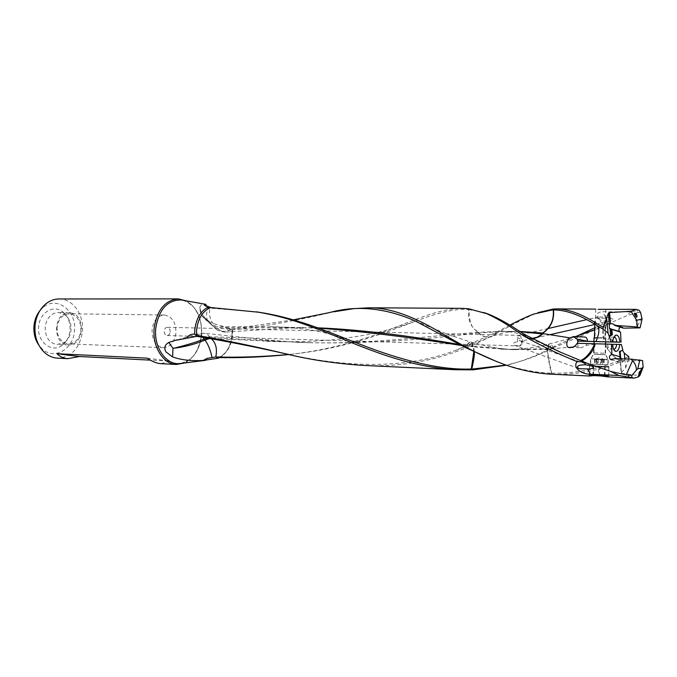 <?xml version="1.0" encoding="UTF-8"?>
<svg xmlns="http://www.w3.org/2000/svg" width="677" height="677" viewBox="0 0 677 677"><rect width="100%" height="100%" fill="white"/><g stroke="black" fill="none" stroke-linecap="round" stroke-linejoin="round"><path stroke-width="0.51" stroke-dasharray="3.38 2.54" d="M549.301 374.11L549.47 373.112C534.644 372.358 519.496 369.397 504.026 364.218L497.104 361.763M606.296 324.156L610.417 322.946L606.474 324.977L606.296 324.156L603.021 324.122L594.702 327.812M608.902 317.572L598.891 316.861L598.434 318.004C598.942 319.874 601.904 320.974 607.337 321.313L608.428 323.623M640.577 312.469L638.216 312.554L636.981 310.506L630.989 311.945L602.775 311.733C594.846 312.309 594.931 316.438 603.021 324.122M594.965 337.595L604.967 337.84L594.965 337.595L605.932 338.221L597.385 337.975M606.059 318.308L594.965 318.139L606.059 318.308L605.416 341.826L594.33 341.546L594.423 337.908M598.053 309.347L602.97 309.711L604.806 309.161M596.2 325.036L597.351 325.722M595.768 341.546C597.766 337.544 601.134 327.329 595.972 324.901M612.761 341.741L610.332 337.129C608.978 337.307 608.081 338.889 607.65 341.868M611.619 341.97L613.912 337.273M594.33 341.58L605.416 341.868M576.956 336.063L555.081 346.057L554.802 347.293L606.474 324.977M605.5 325.332C602.098 327.219 601.709 332.72 604.333 341.834L604.333 341.834M606.558 324.952C600.381 332.043 605.678 340.709 604.756 341.851M555.081 346.057L553.955 346.616C540.796 353.902 526.841 359.631 512.091 363.794L511.169 363.896C525.25 360.35 538.79 355.281 551.789 348.697L554.802 347.293M553.744 347.75L553.955 346.616M512.091 363.794L506.498 365.225M511.169 363.896L506.057 365.072M289.587 354.706L291.068 354.96C339.067 365.335 400.581 371.343 456.163 350.187L495.276 332.754L496.224 333.659L478.546 342.503C440.82 360.02 402.121 367.636 362.457 365.36M207.847 338.051L210.335 337.84L210.885 338.559M483.691 312.486L469.068 309.626C469.153 331.662 477.886 330.088 478.131 331.958L477.683 332.018C470.439 326.729 467.468 319.256 468.789 309.601C457.068 308.221 439.28 312.114 415.407 321.27C401.732 326.297 387.295 332.399 360.824 340.438C336.638 347.47 312.622 352.158 288.791 354.494L290.289 354.376C314.111 351.659 337.992 346.616 361.924 339.228C398.956 328.328 431.596 308.881 461.612 308.34M478.182 332.314L477.784 332.322C423.65 336.681 363.947 344.542 306.884 342.579L211.021 338.627M147.256 358.158L169.648 361.103L150.294 360.122M160.991 363.651L169.648 361.103M175.918 333.194C174.463 342.283 170.308 347.106 163.445 347.665C155.744 346.184 151.961 340.108 152.08 329.437C153.552 320.458 157.623 315.643 164.308 314.991C172.186 316.387 176.054 322.455 175.918 333.194M57.063 327.059C56.961 336.884 60.752 342.486 68.453 343.874C75.316 343.383 79.471 338.949 80.901 330.571C81.012 320.67 77.127 315.076 69.249 313.781C62.563 314.373 58.51 318.799 57.063 327.059M517.482 341.843L517.465 340.125C517.812 337.197 518.734 335.623 520.215 335.411L517.456 335.606L517.194 336.621C517.651 337.967 519.487 338.949 522.686 339.566L521.823 344.551L519.758 345.972C521.298 343.535 521.781 342.02 521.197 341.428L519.775 340.48L517.482 341.843C514.198 342.3 512.887 343.197 513.538 344.551L515.087 345.49L519.758 345.972M170.164 331.882C170.198 329.2 169.242 327.676 167.287 327.321C165.603 327.473 164.579 328.683 164.215 330.943C164.181 333.626 165.129 335.149 167.075 335.513C168.776 335.36 169.8 334.15 170.164 331.882M70.746 312.935C86.258 314.661 84.16 345.947 68.589 344.855L67.455 344.771C51.706 343.544 53.711 311.437 69.435 312.808L70.746 312.935M64.907 342.207C68.36 339.389 70.391 335.453 71 330.418C71.466 324.114 69.672 319.062 65.61 315.262L58.577 312.41C51.257 312.935 46.798 317.682 45.207 326.644C45.004 336.596 48.786 342.579 56.572 344.593L64.907 342.207L62.606 344.931C66.786 341.513 69.24 336.774 69.976 330.706C70.535 323.115 68.36 317.022 63.46 312.427C54.566 304.007 39.808 311.894 38.724 326.145C36.533 341.902 52.247 353.868 62.606 344.931M39.791 310.861L42.643 307.883C56.462 294.935 77.313 311.031 74.402 331.349C73.15 349.831 53.415 360.596 41.576 348.367L38.885 345.245M184.686 362.931C194.155 358.082 199.74 348.909 201.424 335.394C202.237 319.079 197.202 307.57 186.319 300.859M58.992 298.963C72.964 298.591 84.447 315.22 82.382 331.967C79.547 348.545 71.237 357.27 57.435 358.133M206.265 306.275L207.788 307.764L209.963 308.12C208.584 316.091 210.589 322.159 215.963 326.331L211.909 324.774L212.781 325.857L202.347 316.193C203.371 316.498 206.358 319.155 211.326 324.173L211.901 324.782M199.977 309.55C200.561 314.636 203.049 318.452 207.433 321.008L210.022 321.939C206.223 319.552 203.337 316.413 201.348 312.52L199.977 309.55L199.8 307.519L202.076 316.007L207.34 320.983M219.754 357.583C226.693 353.386 230.781 346.074 232.025 335.64L232.169 331.112C229.731 331.408 227.497 330.004 225.466 326.906C219.306 325.586 214.152 323.928 210.022 321.939M199.8 307.519C200.434 305.124 201.966 303.981 204.395 304.083M196.102 336.291L198.141 333.803C199.554 333.719 201.111 334.87 202.821 337.248M196.863 336.359L200.189 333.905L203.769 333.211C206.341 333.473 208.474 334.929 210.166 337.595L311.386 342.774C295.68 342.325 278.052 341.064 258.496 338.991L203.769 333.211L198.149 333.82L177.526 339.795M495.276 332.754L496.469 333.524C510.526 325.569 523.406 318.977 535.109 313.73L538.088 312.588M509.891 325.155L495.547 332.619M609.486 328.506L609.545 324.258M641.923 317.699L636.219 328.345M638.199 312.562L626.614 315.761L610.417 322.946M637.328 326.889C635.5 321.567 635.229 316.87 636.515 312.791M630.989 311.945L626.614 315.77M639.122 310.235L636.981 310.506M623.449 328.15L622.942 327.313L620.293 327.152M610.011 317.809L613.159 319.299L611.289 320.763L607.337 321.313M520.427 335.428L521.823 340.049M521.823 344.551L521.849 340.091L522.229 340.963L522.686 339.566M594.812 366.223L608.911 366.579L594.812 366.223M607.574 376.861L608.615 376.81C609.579 376.133 607.802 375.507 603.275 374.94L593.407 375.667M595.193 366.223L608.073 366.545L595.193 366.223M595.379 359.572L608.276 359.902L595.379 359.572M596.835 354.503L605.483 354.731L596.835 354.503M602.462 343.992L593.856 343.747L602.462 343.992M621.376 344.508L605.348 344.077C609.935 353.149 614.75 358.573 619.802 360.35L619.506 360.469C612.355 356.009 607.582 350.534 605.179 344.068L597.461 343.865L586.121 345.38L581.315 347.792L578.268 346.336L553.253 348.74M586.121 345.38L587.086 343.577L597.461 343.865M613.607 349.061L611.551 344.221L612.677 344.246L607.582 344.111C607.828 346.895 608.555 348.52 609.791 348.985L610.019 349.019C611.339 348.858 612.228 347.36 612.685 344.534M611.551 344.221L607.582 344.111M587.086 343.577L577.185 343.29M619.861 357.236L619.184 351.371L620.149 351.625M619.303 351.295L622.832 349.967M619.937 358.802L620.284 361.806L620.86 358.835M639.249 372.384L639.917 371.284M614.877 358.649L623.678 360.985L642.558 360.587M620.276 361.806L621.571 373.239L620.53 362.237L621.655 362.567L623.678 360.985M621.571 373.239L638.631 375.523M620.53 362.237L620.157 361.789M624.812 358.954L625.641 367.831L621.317 372.739M625.641 367.831L628.713 359.064M619.802 360.35L628.781 356.627M552.034 374.263C574.468 374.94 596.344 371.182 617.669 362.974L628.874 358.421M216.674 329.665L212.806 325.891C215.117 327.313 216.564 327.846 217.148 327.473L216.471 326.686M212.045 324.909L211.182 324.317C206.527 321.888 205.393 316.371 207.788 307.764M547.202 349.603L547.211 349.662C547.617 355.535 548.996 363.38 551.349 373.188L551.806 373.213C549.411 363.397 547.998 355.535 547.575 349.62L547.194 349.417M548.006 349.307L513.081 349.628L472.783 346.184M474.357 351.972L473.722 346.869L507.403 349.383L548.15 348.757L549.504 348.993L548.015 349.349L547.972 348.765M473.798 351.702L473.164 346.793L473.722 346.852M473.164 346.793L472.791 346.175L472.732 346.759L461.638 345.541M472.656 346.167L459.751 344.551M317.648 327.829L217.309 327.727C219.593 330.655 222.268 332.119 225.314 332.119L231.585 329.081L225.466 326.906M318.452 328.125L268.769 326.796L216.564 326.686M293.336 319.84L231.585 329.081M472.368 346.142L472.36 345.879C472.191 343.383 471.573 342.08 470.49 341.987C469.11 342.046 467.435 343.891 465.454 347.529M472.791 346.175L472.758 345.896C472.935 344.288 472.309 343.019 470.887 342.097C469.982 341.623 468.256 343.484 465.708 347.665M549.47 373.112L551.349 373.188M617.669 362.974L617.187 361.366C595.98 369.617 574.181 373.569 551.806 373.213M617.187 361.366L619.506 360.477M553.007 348.757L549.504 348.993M578.268 346.336L577.413 343.29M578.166 341.098C580.527 338.085 582.669 336.723 584.573 337.019M553.405 347.91C551.814 344.898 550.672 343.484 549.995 343.671C548.751 343.467 548.328 347.14 548.472 346.48M548.455 346.582L548.37 348.765M551.789 348.697C550.486 345.829 549.462 344.263 548.734 344.009L547.955 346.243M547.955 346.336L548.37 348.376M208.076 306.689L209.963 308.12M256.439 311.852L210.115 308.128M230.823 329.107C225.991 331.874 221.294 332.077 216.742 329.707M333.939 311.801L331.045 312.368C298.659 320.28 265.833 326.153 232.558 330.004L232.169 331.112M232.203 330.181L231.416 329.098M469.593 309.668L468.492 308.746M522.636 333.321L528.593 337.95L532.105 338.398M520.274 331.755L503.079 331.341L478.656 332.263M468.67 308.771L469.77 309.685M524.091 334.21C526.037 336.799 528.077 338.246 530.201 338.559L532.833 338.771M477.937 332.322L478.69 332.94L505.998 331.4L519.851 331.485M477.784 332.322L478.977 333.228C482.583 336.393 486.255 337.662 489.996 337.044C497.13 334.421 508.309 331.112 516.729 331.4M478.554 332.94L478.284 332.949C419.672 340.37 364.04 343.645 311.386 342.774M478.284 332.949L478.571 333.219C482.193 336.444 485.9 337.755 489.699 337.146C492.577 336.537 494.845 334.87 496.503 332.128M496.715 332.009L493.871 335.293L489.996 337.044M592.959 375.388L593.213 365.969L598.68 366.079L598.426 375.49L592.959 375.388L604.959 375.947L598.426 375.49M598.68 366.079L605.221 366.46L593.695 366.096L593.441 375.574M593.695 366.096L593.213 365.969M599.712 366.342L599.45 375.853M605.221 366.46L604.959 375.947M604.671 366.325L604.409 375.76M590.742 365.868L608.318 366.553L590.742 365.868M594.838 366.79L608.86 367.129L594.838 366.79M592.434 375.075L603.241 375.041L608.581 375.515L597.055 375.286M589.811 375.413L602.979 375.6L607.938 376.048L601.743 375.989M591.368 358.818L608.014 359.402L591.368 358.818M600.313 364.353L594.465 364.226L604.028 364.531L600.313 364.353L600.457 359.165L597.689 359.089L597.546 364.268M602.53 359.013L604.121 359.487L600.457 359.165M602.412 359.022L602.412 359.479L594.651 359.199L596.403 358.818L596.2 364.234L596.327 359.174M596.344 359.055L597.689 359.089M607.337 364.7L590.666 364.074L607.337 364.7M596.014 358.81L599.424 357.676L603.232 359.199M605.331 317.115L602.775 311.733M182.934 300.258C196.025 305.115 202.271 316.802 201.678 335.318C199.503 350.872 192.7 360.223 181.275 363.354M619.54 351.566L620.047 357.075M232.558 330.004L232.465 335.564C231.052 346.759 226.49 354.096 218.789 357.574M605.043 354.646L593.619 354.274L605.043 354.646M601.929 359.225L601.785 364.412M603.512 359.301L603.368 364.497M595.142 359.047L594.998 364.234M595.261 359.072L595.117 364.268M596.835 359.14L596.691 364.353M598.307 359.199L598.172 364.412M601.091 359.284L600.948 364.497M602.445 359.309L602.302 364.522L602.462 359.445M603.639 359.318L603.503 364.522M594.372 352.903L605.103 353.242L594.372 352.903M504.026 364.218L503.206 364.065M604.942 337.84L605.898 338.221L605.83 341.843M595.768 309.169L594.99 337.595M605.746 309.228L604.967 337.84M614.293 337.214L610.332 337.129M415.407 321.27C397.399 327.482 380.872 332.068 365.817 335.013L340.396 339.059C314.932 341.673 289.206 342.376 263.218 341.183M163.445 347.665L68.453 343.874M520.215 335.411L167.287 327.321M578.581 368.474L515.079 345.532M519.944 345.989L167.075 335.513M164.308 314.991L69.249 313.781M69.435 312.808L58.577 312.41M68.589 344.855L57.723 344.686M65.61 315.262L63.46 312.427M42.643 307.883L45.232 304.362M41.576 348.367L43.98 352.023M181.326 363.354L188.917 360.029L191.904 357.456C196.508 352.945 199.664 345.583 201.357 335.369C203.227 318.977 194.214 302.441 182.985 300.266M533.764 314.052L535.101 313.73M599.712 327.135L603.808 329.352M613.853 324.393L622.967 327.287M598.891 316.861L586.637 319.671M548.268 328.48L517.448 335.555M611.297 320.763L594.795 324.503M550.206 334.616L522.28 340.946M591.097 365.808L519.936 340.539M589.515 365.851L589.235 375.989M608.911 366.579L608.631 376.81M590.522 359.292L590.344 365.885M608.259 359.902L608.073 366.545M605.771 344.077L605.475 354.731L608.276 359.902M593.856 343.747L593.56 354.35L590.539 359.292M613.574 349.053L610.019 349.019M619.184 351.371L619.751 357.431M639.266 371.868L639.173 372.528M620.174 361.916L621.198 372.858M620.352 362.11L612.143 359.952M211.376 324.461L212.333 325.188M513.081 349.662L507.403 349.442M300.021 327.414L305.776 327.566M312.182 327.668L288.114 328.066L225.314 332.128L216.758 329.682L207.433 321.008M415.17 320.898L448.132 334.506L470.49 341.987L487.533 346.302C495.209 348.054 504.746 349.214 516.153 349.797M599.594 327.803L594.651 329.716M575.23 336.63C560.514 341.31 557.848 341.75 549.995 343.671L545.154 344.948M545.129 344.957C530.743 348.545 515.747 349.924 500.142 349.095M354.655 342.156C338.957 336.427 329.555 333.879 320.187 331.823C311.758 329.614 285.999 326.449 268.769 326.805M205.681 306.055L206.46 306.639M211.326 324.173L211.698 324.689M329.437 312.605L331.045 312.376M232.109 330.943C231.771 344.534 227.269 353.411 218.595 357.591M528.737 338.001C521.857 333.93 513.31 331.688 503.079 331.29M528.593 337.958L530.193 338.559M514.994 331.392L508.782 331.307M296.839 342.308L306.884 342.579M456.163 350.187L490.123 337.019M570.372 347.529L581.399 347.792M544.503 344.652L530.201 338.559M590.2 365.876L589.633 366.409M608.318 366.553L608.86 367.129M608.809 367.129L608.581 375.515M589.582 366.409L589.354 374.719M589.819 375.295L589.286 374.719M607.938 376.048L608.505 375.515M594.271 343.747L594.017 352.895L590.826 358.818L590.666 364.074M596.378 359.072L596.242 364.26M594.601 359.182L594.465 364.226M602.412 359.072L602.268 364.505M604.172 359.479L604.028 364.531M607.844 364.7L607.988 359.411M605.356 344.051L605.103 353.242L608.014 359.402M594.804 324.215L594.965 318.139"/><path stroke-width="1.02" d="M519.851 331.485L542.726 332.991C550.672 327.456 554.167 319.764 553.227 309.914L553.481 309.905C554.446 319.756 550.96 327.473 543.005 333.059L542.201 333.896L520.274 331.755M497.104 361.763L465.708 347.665L464.363 346.971L464.075 346.057C476.007 352.734 489.056 358.734 503.206 364.065C517.854 369.507 533.222 372.849 549.301 374.11L589.252 375.989C588.321 375.498 590.09 375.193 594.575 375.075L607.574 376.861L634.061 378.104L637.979 377.047L639.799 375.667L643.15 367.196L642.558 360.587L631.006 359.132L614.877 358.649L610.434 359.487C608.733 357.143 609.232 355.467 611.923 354.469L611.466 344.212L577.185 343.29C575.348 346.175 573.081 347.589 570.372 347.529L570.288 347.529C565.752 348.689 565.676 340.709 569.856 337.857L543.868 333.744L541.922 334.286L542.582 333.913M597.385 337.975L593.983 337.925M594.271 343.747L593.915 341.53L597.182 341.597L605.83 341.843L605.356 344.051M642.075 319.095L636.702 320.229L637.302 326.966L614.631 325.366L623.449 328.15L640.07 327.863L642.075 319.095L640.577 312.469L639.122 310.235L635.872 309.338L598.053 309.347M538.088 312.588L553.244 309.034L557.112 308.898C568.189 309.203 580.714 313.646 594.677 322.235L603.156 327.414L603.249 329.293L594.237 323.885C579.013 314.585 565.43 309.922 553.481 309.905M597.351 325.722C599.78 328.557 599.306 333.837 595.938 341.546L612.736 341.987C613.176 338.178 614.234 335.885 615.909 335.107C618.135 334.895 619.438 337.264 619.827 342.223L612.761 341.741M588.144 341.352L577.236 339.219L577.633 341.081L595.938 341.546M612.736 341.987L607.65 341.868L612.778 342.037M613.912 337.273L614.555 337.248C615.774 337.738 616.502 339.372 616.73 342.139M577.633 341.081L594.33 341.58M619.827 342.223L605.416 341.868M594.702 327.812L576.956 336.063M506.498 365.225L473.325 369.811L472.978 368.982L473.02 369.828L456.036 369.744C405.007 366.959 361.239 346.184 327.287 332.847C301.561 322.878 285.559 317.09 258.834 312.249L210.877 307.544L208.965 306.825C201.086 310.337 196.372 317.911 194.824 329.538L194.671 334.226C191.32 333.761 188.705 335.09 186.81 338.204L174.581 340.539L168.776 342.469C164.807 344.745 163.826 347.86 165.831 351.812L172.584 356.906C180.632 359.902 190.796 361.095 203.075 360.469L207.28 358.319L215.794 356.948C217.368 349.036 215.946 343.044 211.529 338.982L210.928 338.627C210.208 338.314 208.211 338.813 204.945 340.142L203.972 339.194C192.996 343.341 181.58 346.302 174.091 348.156C178.728 347.8 192.429 345.422 204.598 340.277M506.057 365.072L472.978 368.982M456.036 369.76L362.457 365.377C336.139 363.557 311.852 360.012 289.587 354.731C254.848 346.37 223.825 339.93 196.525 335.428L196.618 329.682C198.192 318.072 202.948 310.701 210.877 307.544M202.821 337.248L204.039 339.169L207.847 338.051M288.715 354.503C262.904 356.796 238.659 357.617 215.971 356.957L217.706 358.285L203.075 360.469M204.945 340.142L205.402 340.726C208.279 344.728 210.471 350.212 211.977 357.185M172.584 356.906L172.974 348.325L168.776 342.469M174.091 348.156L172.974 348.325M56.995 353.716L79.387 356.517L67.996 358.632C63.452 358.37 59.788 356.728 56.995 353.716L147.256 358.158C151.665 361.247 155.812 363.041 159.704 363.541L160.991 363.651M150.294 360.122L79.387 356.517M587.687 368.931L579.258 368.72L577.642 367.687C576.796 365.808 579.436 364.835 585.571 364.776L591.097 365.808L593.551 367.146C593.01 368.44 591.055 369.041 587.687 368.931L590.361 374.186C582.254 374.635 571.989 367.746 577.126 361.653C558.669 354.122 541.93 346.142 526.892 337.696L524.083 336.173L525.403 334.929L524.421 334.396L523.059 335.538C509.358 325.662 497.223 318.368 486.653 313.654L468.67 308.771L461.612 308.34L368.643 307.798M38.885 345.245C34.976 339.558 33.359 332.957 34.019 325.459C34.662 319.815 36.592 314.949 39.791 310.861M186.319 300.859L178.186 298.887C165.103 300.275 157.098 309.931 154.17 327.863C152.037 346.37 163.242 364.285 176.46 364.48L184.686 362.931M67.988 358.7L57.435 358.133C52.459 357.828 47.974 355.789 43.98 352.023C37.218 345.05 34.256 336.063 35.102 325.045C36.16 316.379 39.537 309.491 45.232 304.362C49.421 300.808 54.008 299.006 58.992 298.963L178.186 298.887M208.965 306.825L204.31 304.963L205.876 304.362L206.265 306.275M204.395 304.083L205.876 304.362M217.706 358.285L219.754 357.583M186.81 338.204L196.863 336.359C224.629 340.844 255.804 347.005 290.391 354.841M196.694 336.334L194.671 334.226M195.975 335.225L196.525 335.428M553.244 309.034L552.178 309.956L533.696 314.069C526.537 316.811 518.599 320.5 509.891 325.155M634.645 313.079L635.94 316.844L636.913 317.098C637.294 315.228 636.541 313.891 634.645 313.079L635.94 316.861M640.07 327.863L637.302 326.966M635.872 309.338L630.989 311.268L636.702 320.229M603.249 329.293L608.064 333.092L606.609 317.86L608.462 313.002L609.486 328.506L609.935 328.48L610.552 334.988L609.182 336.308L611.094 341.936M612.346 334.734L611.847 329.437L609.935 328.48L610.552 334.98L612.346 334.734L609.579 336.351M608.064 333.092L609.182 336.308M609.105 319.772L608.462 313.002L609.52 312.562L630.989 311.268M609.537 324.249L610.586 323.868L609.52 312.562M610.586 323.868L611.873 323.598L613.658 324.258L614.631 325.366M606.609 317.86L603.156 327.414M621.012 342.266L620.572 332.136L611.847 329.437M620.293 327.152C618.744 328.633 618.499 330.105 619.573 331.586L620.284 332.043M610.011 317.809L608.902 317.572M581.467 361.797L581.755 360.959L587.12 363.27L581.467 361.797L577.126 361.653M593.407 375.667L589.481 376.014M612.685 344.534L611.466 344.212M612.719 344.271L616.671 344.373C616.239 347.36 615.342 348.951 613.98 349.137L613.607 349.061M616.671 344.373L619.768 344.458C619.116 349.366 617.686 351.659 615.478 351.329C613.844 350.458 612.905 348.096 612.677 344.246M620.86 358.835L620.851 357.634L619.785 357.634L620.631 356.83L620.149 351.625L622.832 349.967L621.376 344.508L619.768 344.458M620.851 357.634L619.937 358.802M637.979 377.047L639.24 374.136C640.628 372.536 641.246 371.241 641.077 370.251L640.831 370.336C639.325 371.842 638.707 373.145 638.961 374.246L639.249 372.384M626.2 374.889L631.937 375.397L636.355 370.141C636.448 366.595 635.17 363.439 632.53 360.663L626.2 374.889L610.756 371.445M639.824 359.834L637.802 368.737L641.796 368.22L643.15 367.196M636.355 370.141L637.802 368.737M632.53 360.663L631.006 359.132M631.937 375.397L631.7 377.538L634.061 378.104M638.631 375.523L639.799 375.667M628.713 359.064L628.781 356.627L624.27 353.115L624.812 358.954M624.27 353.115L622.425 350.221M620.631 356.83L611.923 354.469M628.781 375.202L628.569 377.165L618.82 375.49L610.756 371.436L587.12 363.27M581.865 360.993C593.915 353.386 594.66 345.008 595.244 343.772M618.82 375.49L590.361 374.186M631.7 377.538L628.569 377.165M464.075 346.057L445.694 335.724C415.399 316.701 389.707 307.392 368.643 307.815L353.859 308.636L333.939 311.801M463.796 345.896L464.363 346.971M472.673 368.982L471.784 369.007C473.798 360.02 474.662 354.342 474.357 351.972M471.784 369.007L471.31 369.016L473.798 351.702M459.751 344.551C404.939 335.013 357.566 329.445 317.648 327.829M461.638 345.541C409.517 337.129 361.789 331.324 318.452 328.125M464.058 346.81L415.17 320.906C385.095 307.815 356.517 305.039 329.437 312.596L293.336 319.84M577.413 343.29L578.166 341.098M577.236 339.219L573.664 336.571L584.573 337.002C586.223 337.053 587.204 338.432 587.526 341.149M471.31 369.016C444.053 370.116 409.348 362.779 367.213 347.005C353.191 341.75 328.243 331.434 310.997 325.459C292.972 319.239 276.14 314.915 260.484 312.469L256.439 311.852M218.493 358.192L218.789 357.574C240.563 358.023 263.768 357.033 288.394 354.587M532.105 338.398L537.098 337.248L541.922 334.286M524.421 334.396L522.636 333.321C509.773 324.511 498.323 318.097 488.295 314.077L483.691 312.486M524.083 336.173L523.059 335.538M532.833 338.771C543.817 335.733 540.034 334.971 541.549 334.81L542.192 334.294M542.996 333.338L543.868 333.744M552.178 309.956L553.227 309.914M594.668 322.235L594.237 323.885M573.664 336.571L569.856 337.857M581.755 360.959L580.527 360.536C585.884 358.404 590.649 352.819 594.812 343.764M580.527 360.536L560.734 352.311L525.403 334.929M597.055 375.286L592.434 375.075M601.743 375.989L589.811 375.413M204.479 360.426L207.28 358.319M181.275 363.354L179.532 363.574C165.941 365.148 153.535 347.089 155.778 327.99C159.027 309.279 167.498 299.928 181.208 299.953L182.934 300.258M205.224 304.362L206.189 306.249M611.619 334.751L611.094 329.149M584.395 362.466L585.571 364.776M619.904 357.676L619.861 357.236M594.008 337.925L593.915 341.53M613.937 337.222L615.909 335.107M579.258 368.72L578.581 368.474M176.46 364.48L160.991 363.659M205.427 360.359L181.326 363.354M205.588 304.295L182.985 300.266M174.581 340.539L177.526 339.795M635.094 315.448L634.324 313.561M640.882 313.713L640.188 311.843M595.709 309.11L557.103 308.881M610.434 328.76L619.573 331.586M586.637 319.671L548.268 328.48M594.795 324.503L550.206 334.616M613.641 349.129L615.478 351.329M639.917 371.284L641.06 370.26M639.173 372.528L638.927 374.254M641.796 368.22L640.891 370.302M612.143 359.952L610.485 359.521M594.651 329.716L575.23 336.63M258.834 312.249L260.484 312.461M367.23 347.005L354.655 342.156M204.336 305.048L205.681 306.055M486.653 313.646L488.295 314.077M560.717 352.319L544.503 344.652M594.423 337.908L594.804 324.215"/></g></svg>
